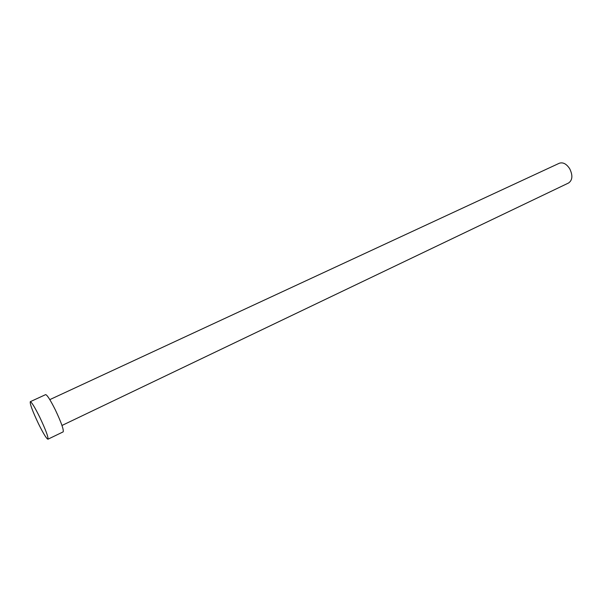 <?xml version="1.0" encoding="UTF-8"?>
<svg xmlns="http://www.w3.org/2000/svg" width="602" height="602" viewBox="0 0 602 602"><rect width="100%" height="100%" fill="white"/><g stroke="black" fill="none" stroke-linecap="round" stroke-linejoin="round"><path stroke-width="0.9" d="M49.808 399.623L559.303 163.247C563.013 162.021 566.482 163.864 569.725 168.778C572.908 175.408 572.532 180.141 568.604 182.978L61.983 425.463M30.273 401.7L45.624 394.626C47.106 394.852 50.32 399.901 55.279 409.766C61.238 422.386 63.872 429.753 63.172 431.867L47.949 439.204C46.55 438.798 43.389 433.636 38.475 423.725C32.553 411.204 29.822 403.859 30.273 401.7C31.597 402.008 34.743 407.133 39.694 417.088C45.692 429.798 48.446 437.172 47.949 439.204"/></g></svg>
